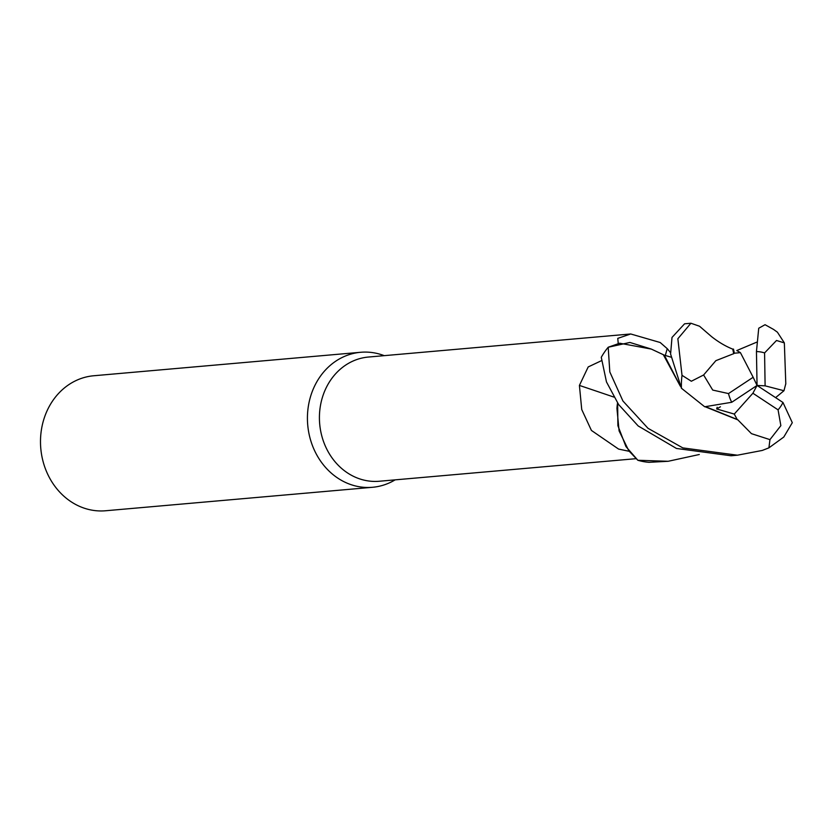 <?xml version="1.0" encoding="UTF-8"?>
<svg xmlns="http://www.w3.org/2000/svg" width="834" height="834" viewBox="0 0 834 834"><rect width="100%" height="100%" fill="white"/><g stroke="black" fill="none" stroke-linecap="round" stroke-linejoin="round"><path stroke-width="1.25" d="M679.22 384.036L664.333 355.169L651.312 349.081L629.91 342.451L608.34 347.184L619.683 343.222L651.291 349.071L629.889 342.451L608.194 347.257A67.763 59.089 85 0 0 601.272 357.317L606.474 381.93L618.62 404.542L638.187 425.966L676.468 448.463L731.043 455.76L737.412 455.197L682.817 447.9L647.976 428.29L622.935 401.008L609.81 371.933L608.194 347.257M699.288 454.509L668.17 461.285L637.864 460.274L625.948 446.586L617.9 425.736L617.64 403.114L617.9 425.726L625.948 446.586L637.729 460.17L628.826 450.819L619.089 430.897L616.931 408.389A56.024 48.862 85 0 1 617.546 402.978M384.203 355.649A67.763 59.099 85 0 0 360.653 352.282A67.763 59.099 85 0 0 308.632 404.594A67.763 59.099 85 0 0 337.958 478.226A67.763 59.099 85 0 0 372.527 487.285A67.763 59.099 85 0 0 395.118 479.863M618.234 343.535L617.775 338.364L630.723 333.975L368.388 357.046A62.341 54.366 85 0 0 320.527 405.168A62.341 54.366 85 0 0 347.507 472.92A62.341 54.366 85 0 0 379.314 481.249L635.998 458.679M360.653 352.282L93.721 375.759A67.763 59.099 85 0 0 41.7 428.071A67.763 59.099 85 0 0 71.026 501.703A67.763 59.099 85 0 0 105.595 510.762L372.527 487.285M629.19 451.298L618.578 449.078L591.421 430.438L581.736 409.525L579.411 385.423L588.199 366.939L601.481 360.674M630.723 333.975L660.194 342.513L667.263 348.685L670.505 352.594M613.834 397.067A1146.656 109.118 15.8 0 0 579.411 385.423M665.282 355.691A1146.656 121.847 129.1 0 1 667.263 348.685M617.608 403.062L616.931 408.389M776.506 340.481L784.346 342.899L777.413 332.193L773.514 329.399L765.059 324.707L758.731 328.231L756.448 351.594L757.053 385.444L765.112 385.84L764.58 352.928L776.506 340.481M756.626 342.211L736.776 350.551L740.425 352.646L734.327 353.22L733.493 349.081L732.752 349.133L733.701 353.668L715.864 360.663L703.615 374.987L691.344 381.242L682.014 375.321L677.854 338.76L690.917 323.238L684.578 323.8L672.006 337.436L670.588 354.043L681.43 388.237L704.699 406.773L731.741 402.269L757.053 385.444L752.894 393.231L734.274 414.06L737.183 419.46L706.679 407.107M690.917 323.238L699.538 326.24L711.454 336.54C718.481 342.096 725.59 346.298 732.794 349.154M705.554 406.929L737.861 419.867L751.455 433.659L769.949 439.633L768.917 447.848L783.783 437.047L792.3 422.692L782.97 402.478L757.053 385.444L753.154 377.27L728.509 393.575L712.716 390.072L703.615 374.987M785.805 384.015L784.346 342.889M775.599 397.63L783.97 390.729L785.795 383.682M733.493 349.081L733.607 349.894M637.864 460.274A67.763 59.089 85 0 0 649.081 462.317L668.17 461.285M734.327 353.22L733.451 353.856M717.167 407.273L716.677 408.962L734.274 414.06M737.183 419.46L738.132 420.023M663.603 355.221L680.325 386.205M768.917 447.848L762.245 450.454L737.412 455.197M783.97 390.729L765.112 385.84M720.44 406.773L716.677 408.962M752.894 393.231L778.07 409.848L780.853 425.663L769.949 439.633M740.425 352.646L753.154 377.27M682.014 375.321A67.763 59.099 85 0 0 681.43 388.237M728.509 393.575A33.881 29.544 85 0 0 731.741 402.269M778.07 409.848A33.881 29.544 85 0 0 782.97 402.478M764.58 352.928A33.881 29.544 85 0 0 756.448 351.594M670.901 357.129L664.333 355.169"/></g></svg>
